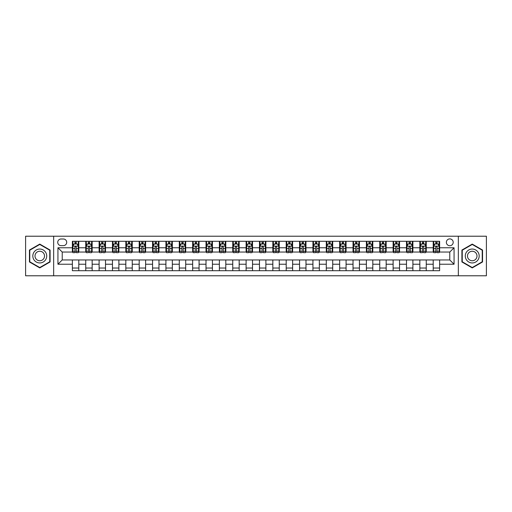 <?xml version="1.0" encoding="UTF-8"?>
<svg xmlns="http://www.w3.org/2000/svg" width="512" height="512" viewBox="0 0 512 512"><rect width="100%" height="100%" fill="white"/><g stroke="black" fill="none" stroke-linecap="round" stroke-linejoin="round"><path stroke-width="0.77" d="M449.779 238.893A3.424 3.424 0 0 0 446.362 242.317A3.424 3.424 0 0 0 449.779 245.734A3.424 3.424 0 0 0 453.203 242.317A3.424 3.424 0 0 0 449.779 238.893M458.336 275.776L486.4 275.776L486.4 236.224L458.336 236.224L458.336 275.776L53.664 275.776L53.664 236.224L25.6 236.224L25.6 275.776L53.664 275.776M61.043 245.632L63.392 245.632A3.315 3.315 0 0 0 66.707 242.317A3.315 3.315 0 0 0 63.392 239.002L61.043 239.002A3.315 3.315 0 0 0 57.728 242.317A3.315 3.315 0 0 0 61.043 245.632M458.336 236.224L53.664 236.224M72.378 264.23L57.939 264.23L57.939 247.77L72.378 247.77L72.378 252.045L62.221 252.045L62.221 259.955L72.378 259.955L72.378 270.701L439.622 270.701L439.622 259.955L449.779 259.955L449.779 252.045L439.622 252.045L439.622 247.77L454.061 247.77L454.061 264.23L439.622 264.23M439.622 247.77L439.622 241.299L72.378 241.299L72.378 247.77M433.21 241.299L433.21 252.045L433.747 252.045M435.776 252.045L437.056 252.045M439.091 252.045L439.622 252.045M433.21 252.045L425.728 252.045M419.846 241.299L419.846 252.045L420.378 252.045M422.413 252.045L423.693 252.045M419.846 252.045L412.365 252.045M406.483 241.299L406.483 252.045L407.014 252.045M409.05 252.045L410.33 252.045M406.483 252.045L398.995 252.045M393.12 241.299L393.12 252.045L393.651 252.045M395.686 252.045L396.966 252.045M393.12 252.045L385.632 252.045M379.75 241.299L379.75 252.045L380.288 252.045M382.317 252.045L383.603 252.045M379.75 252.045L372.269 252.045M366.387 241.299L366.387 252.045L366.925 252.045M368.954 252.045L370.24 252.045M366.387 252.045L358.906 252.045M353.024 241.299L353.024 252.045L353.562 252.045M355.59 252.045L356.87 252.045M353.024 252.045L345.542 252.045M339.661 241.299L339.661 252.045L340.192 252.045M342.227 252.045L343.507 252.045M339.661 252.045L332.179 252.045M326.298 241.299L326.298 252.045L326.829 252.045M328.864 252.045L330.144 252.045M326.298 252.045L318.81 252.045M312.934 241.299L312.934 252.045L313.466 252.045M315.501 252.045L316.781 252.045M312.934 252.045L305.446 252.045M299.565 241.299L299.565 252.045L300.102 252.045M302.131 252.045L303.418 252.045M299.565 252.045L292.083 252.045M286.202 241.299L286.202 252.045L286.739 252.045M288.768 252.045L290.054 252.045M286.202 252.045L278.72 252.045M272.838 241.299L272.838 252.045L273.376 252.045M275.405 252.045L276.685 252.045M272.838 252.045L265.357 252.045M259.475 241.299L259.475 252.045L260.006 252.045M262.042 252.045L263.322 252.045M259.475 252.045L251.994 252.045M246.112 241.299L246.112 252.045L246.643 252.045M248.678 252.045L249.958 252.045M246.112 252.045L238.624 252.045M232.749 241.299L232.749 252.045L233.28 252.045M235.315 252.045L236.595 252.045M232.749 252.045L225.261 252.045M219.379 241.299L219.379 252.045L219.917 252.045M221.946 252.045L223.232 252.045M219.379 252.045L211.898 252.045M206.016 241.299L206.016 252.045L206.554 252.045M208.582 252.045L209.869 252.045M206.016 252.045L198.534 252.045M192.653 241.299L192.653 252.045L193.19 252.045M195.219 252.045L196.499 252.045M192.653 252.045L185.171 252.045M179.29 241.299L179.29 252.045L179.821 252.045M181.856 252.045L183.136 252.045M179.29 252.045L171.808 252.045M165.926 241.299L165.926 252.045L166.458 252.045M168.493 252.045L169.773 252.045M165.926 252.045L158.438 252.045M152.563 241.299L152.563 252.045L153.094 252.045M155.13 252.045L156.41 252.045M152.563 252.045L145.075 252.045M139.194 241.299L139.194 252.045L139.731 252.045M141.76 252.045L143.046 252.045M139.194 252.045L131.712 252.045M125.83 241.299L125.83 252.045L126.368 252.045M128.397 252.045L129.683 252.045M125.83 252.045L118.349 252.045M112.467 241.299L112.467 252.045L113.005 252.045M115.034 252.045L116.314 252.045M112.467 252.045L104.986 252.045M99.104 241.299L99.104 252.045L99.635 252.045M101.67 252.045L102.95 252.045M99.104 252.045L91.622 252.045M85.741 241.299L85.741 252.045L86.272 252.045M88.307 252.045L89.587 252.045M85.741 252.045L78.253 252.045M72.378 252.045L72.909 252.045M74.944 252.045L76.224 252.045M72.378 259.955L78.79 259.955L78.79 270.701M439.622 259.955L78.79 259.955M78.79 241.299L78.79 252.045M72.378 243.974L72.909 243.974M74.944 243.974L76.224 243.974M78.253 243.974L78.79 243.974M72.378 268.026L78.79 268.026M85.741 259.955L85.741 270.701M92.154 241.299L92.154 252.045M85.741 243.974L86.272 243.974M88.307 243.974L89.587 243.974M91.622 243.974L92.154 243.974M92.154 259.955L92.154 270.701M85.741 268.026L92.154 268.026M99.104 259.955L99.104 270.701M105.517 259.955L105.517 270.701M99.104 268.026L105.517 268.026M105.517 241.299L105.517 252.045M99.104 243.974L99.635 243.974M101.67 243.974L102.95 243.974M104.986 243.974L105.517 243.974M112.467 259.955L112.467 270.701M118.88 259.955L118.88 270.701M112.467 268.026L118.88 268.026M118.88 241.299L118.88 252.045M112.467 243.974L113.005 243.974M115.034 243.974L116.314 243.974M118.349 243.974L118.88 243.974M125.83 259.955L125.83 270.701M132.25 259.955L132.25 270.701M125.83 268.026L132.25 268.026M132.25 241.299L132.25 252.045M125.83 243.974L126.368 243.974M128.397 243.974L129.683 243.974M131.712 243.974L132.25 243.974M139.194 259.955L139.194 270.701M145.613 259.955L145.613 270.701M139.194 268.026L145.613 268.026M145.613 241.299L145.613 252.045M139.194 243.974L139.731 243.974M141.76 243.974L143.046 243.974M145.075 243.974L145.613 243.974M152.563 259.955L152.563 270.701M158.976 259.955L158.976 270.701M152.563 268.026L158.976 268.026M158.976 241.299L158.976 252.045M152.563 243.974L153.094 243.974M155.13 243.974L156.41 243.974M158.438 243.974L158.976 243.974M165.926 259.955L165.926 270.701M172.339 259.955L172.339 270.701M165.926 268.026L172.339 268.026M172.339 241.299L172.339 252.045M165.926 243.974L166.458 243.974M168.493 243.974L169.773 243.974M171.808 243.974L172.339 243.974M179.29 259.955L179.29 270.701M185.702 259.955L185.702 270.701M179.29 268.026L185.702 268.026M185.702 241.299L185.702 252.045M179.29 243.974L179.821 243.974M181.856 243.974L183.136 243.974M185.171 243.974L185.702 243.974M192.653 259.955L192.653 270.701M199.066 259.955L199.066 270.701M192.653 268.026L199.066 268.026M199.066 241.299L199.066 252.045M192.653 243.974L193.19 243.974M195.219 243.974L196.499 243.974M198.534 243.974L199.066 243.974M206.016 259.955L206.016 270.701M212.435 259.955L212.435 270.701M206.016 268.026L212.435 268.026M212.435 241.299L212.435 252.045M206.016 243.974L206.554 243.974M208.582 243.974L209.869 243.974M211.898 243.974L212.435 243.974M219.379 259.955L219.379 270.701M225.798 259.955L225.798 270.701M219.379 268.026L225.798 268.026M225.798 241.299L225.798 252.045M219.379 243.974L219.917 243.974M221.946 243.974L223.232 243.974M225.261 243.974L225.798 243.974M232.749 259.955L232.749 270.701M239.162 259.955L239.162 270.701M232.749 268.026L239.162 268.026M239.162 241.299L239.162 252.045M232.749 243.974L233.28 243.974M235.315 243.974L236.595 243.974M238.624 243.974L239.162 243.974M246.112 259.955L246.112 270.701M252.525 259.955L252.525 270.701M246.112 268.026L252.525 268.026M252.525 241.299L252.525 252.045M246.112 243.974L246.643 243.974M248.678 243.974L249.958 243.974M251.994 243.974L252.525 243.974M259.475 259.955L259.475 270.701M265.888 259.955L265.888 270.701M259.475 268.026L265.888 268.026M265.888 241.299L265.888 252.045M259.475 243.974L260.006 243.974M262.042 243.974L263.322 243.974M265.357 243.974L265.888 243.974M272.838 259.955L272.838 270.701M279.251 259.955L279.251 270.701M272.838 268.026L279.251 268.026M279.251 241.299L279.251 252.045M272.838 243.974L273.376 243.974M275.405 243.974L276.685 243.974M278.72 243.974L279.251 243.974M286.202 259.955L286.202 270.701M292.621 259.955L292.621 270.701M286.202 268.026L292.621 268.026M292.621 241.299L292.621 252.045M286.202 243.974L286.739 243.974M288.768 243.974L290.054 243.974M292.083 243.974L292.621 243.974M299.565 259.955L299.565 270.701M305.984 259.955L305.984 270.701M299.565 268.026L305.984 268.026M305.984 241.299L305.984 252.045M299.565 243.974L300.102 243.974M302.131 243.974L303.418 243.974M305.446 243.974L305.984 243.974M312.934 259.955L312.934 270.701M319.347 259.955L319.347 270.701M312.934 268.026L319.347 268.026M319.347 241.299L319.347 252.045M312.934 243.974L313.466 243.974M315.501 243.974L316.781 243.974M318.81 243.974L319.347 243.974M326.298 259.955L326.298 270.701M332.71 259.955L332.71 270.701M326.298 268.026L332.71 268.026M332.71 241.299L332.71 252.045M326.298 243.974L326.829 243.974M328.864 243.974L330.144 243.974M332.179 243.974L332.71 243.974M339.661 259.955L339.661 270.701M346.074 259.955L346.074 270.701M339.661 268.026L346.074 268.026M346.074 241.299L346.074 252.045M339.661 243.974L340.192 243.974M342.227 243.974L343.507 243.974M345.542 243.974L346.074 243.974M353.024 259.955L353.024 270.701M359.437 259.955L359.437 270.701M353.024 268.026L359.437 268.026M359.437 241.299L359.437 252.045M353.024 243.974L353.562 243.974M355.59 243.974L356.87 243.974M358.906 243.974L359.437 243.974M366.387 259.955L366.387 270.701M372.806 259.955L372.806 270.701M366.387 268.026L372.806 268.026M372.806 241.299L372.806 252.045M366.387 243.974L366.925 243.974M368.954 243.974L370.24 243.974M372.269 243.974L372.806 243.974M379.75 259.955L379.75 270.701M386.17 259.955L386.17 270.701M379.75 268.026L386.17 268.026M386.17 241.299L386.17 252.045M379.75 243.974L380.288 243.974M382.317 243.974L383.603 243.974M385.632 243.974L386.17 243.974M393.12 259.955L393.12 270.701M399.533 259.955L399.533 270.701M393.12 268.026L399.533 268.026M399.533 241.299L399.533 252.045M393.12 243.974L393.651 243.974M395.686 243.974L396.966 243.974M398.995 243.974L399.533 243.974M406.483 259.955L406.483 270.701M412.896 259.955L412.896 270.701M406.483 268.026L412.896 268.026M412.896 241.299L412.896 252.045M406.483 243.974L407.014 243.974M409.05 243.974L410.33 243.974M412.365 243.974L412.896 243.974M419.846 259.955L419.846 270.701M426.259 259.955L426.259 270.701M419.846 268.026L426.259 268.026M426.259 241.299L426.259 252.045M419.846 243.974L420.378 243.974M422.413 243.974L423.693 243.974M425.728 243.974L426.259 243.974M433.21 259.955L433.21 270.701M433.21 268.026L439.622 268.026M433.21 243.974L433.747 243.974M435.776 243.974L437.056 243.974M439.091 243.974L439.622 243.974M62.221 252.045L57.939 247.77M62.221 259.955L57.939 264.23M454.061 247.77L449.779 252.045M454.061 264.23L449.779 259.955M39.763 267.91L50.086 261.958L50.086 250.042L39.763 244.09L29.446 250.042L29.446 261.958L39.763 267.91M482.554 250.042L472.237 244.09L461.914 250.042L461.914 261.958L472.237 267.91L482.554 261.958L482.554 250.042M76.224 242.688L74.944 242.688M78.253 251.347L76.224 251.347L76.224 252.685L78.253 252.685L78.253 246.163L77.184 244.026L73.978 244.026L72.909 246.163L72.909 252.685L74.944 252.685L74.944 251.347L72.909 251.347M72.909 246.163L72.909 241.299M78.253 246.163L78.253 241.299M74.944 244.026L74.944 241.299M76.224 241.299L76.224 244.026M76.224 251.347L76.224 246.963C75.795 246.144 75.366 246.144 74.944 246.963L74.944 251.347M89.587 242.688L88.307 242.688M91.622 251.347L89.587 251.347L89.587 252.685L91.622 252.685L91.622 246.163L90.547 244.026L87.341 244.026L86.272 246.163L86.272 252.685L88.307 252.685L88.307 251.347L86.272 251.347M86.272 246.163L86.272 241.299M91.622 246.163L91.622 241.299M88.307 244.026L88.307 241.299M89.587 241.299L89.587 244.026M89.587 251.347L89.587 246.963C89.158 246.144 88.736 246.144 88.307 246.963L88.307 251.347M102.95 242.688L101.67 242.688M104.986 251.347L102.95 251.347L102.95 252.685L104.986 252.685L104.986 246.163L103.917 244.026L100.704 244.026L99.635 246.163L99.635 252.685L101.67 252.685L101.67 251.347L99.635 251.347M99.635 246.163L99.635 241.299M104.986 246.163L104.986 241.299M101.67 244.026L101.67 241.299M102.95 241.299L102.95 244.026M102.95 251.347L102.95 246.963C102.528 246.144 102.099 246.144 101.67 246.963L101.67 251.347M116.314 242.688L115.034 242.688M118.349 251.347L116.314 251.347L116.314 252.685L118.349 252.685L118.349 246.163L117.28 244.026L114.074 244.026L113.005 246.163L113.005 252.685L115.034 252.685L115.034 251.347L113.005 251.347M113.005 246.163L113.005 241.299M118.349 246.163L118.349 241.299M115.034 244.026L115.034 241.299M116.314 241.299L116.314 244.026M116.314 251.347L116.314 246.963C115.891 246.144 115.462 246.144 115.034 246.963L115.034 251.347M129.683 242.688L128.397 242.688M131.712 251.347L129.683 251.347L129.683 252.685L131.712 252.685L131.712 246.163L130.643 244.026L127.437 244.026L126.368 246.163L126.368 252.685L128.397 252.685L128.397 251.347L126.368 251.347M126.368 246.163L126.368 241.299M131.712 246.163L131.712 241.299M128.397 244.026L128.397 241.299M129.683 241.299L129.683 244.026M129.683 251.347L129.683 246.963C129.254 246.144 128.826 246.144 128.397 246.963L128.397 251.347M45.786 252.525A6.95 6.95 0 0 0 36.294 249.984A6.95 6.95 0 0 0 33.747 259.475A6.95 6.95 0 0 0 43.238 262.016A6.95 6.95 0 0 0 45.786 252.525M43.885 253.619A4.755 4.755 0 0 0 37.389 251.878A4.755 4.755 0 0 0 35.648 258.381A4.755 4.755 0 0 0 42.144 260.122A4.755 4.755 0 0 0 43.885 253.619M39.763 267.546L29.773 261.773L29.773 250.227L39.763 244.454L49.76 250.227L49.76 261.773L39.763 267.546M472.237 262.95A6.95 6.95 0 0 0 479.181 256A6.95 6.95 0 0 0 472.237 249.05A6.95 6.95 0 0 0 465.286 256A6.95 6.95 0 0 0 472.237 262.95M472.237 260.755A4.755 4.755 0 0 0 476.992 256A4.755 4.755 0 0 0 472.237 251.245A4.755 4.755 0 0 0 467.475 256A4.755 4.755 0 0 0 472.237 260.755M462.24 250.227L472.237 244.454L482.227 250.227L482.227 261.773L472.237 267.546L462.24 261.773L462.24 250.227M143.046 242.688L141.76 242.688M145.075 251.347L143.046 251.347L143.046 252.685L145.075 252.685L145.075 246.163L144.006 244.026L140.8 244.026L139.731 246.163L139.731 252.685L141.76 252.685L141.76 251.347L139.731 251.347M139.731 246.163L139.731 241.299M145.075 246.163L145.075 241.299M141.76 244.026L141.76 241.299M143.046 241.299L143.046 244.026M143.046 251.347L143.046 246.963C142.618 246.144 142.189 246.144 141.76 246.963L141.76 251.347M156.41 242.688L155.13 242.688M158.438 251.347L156.41 251.347L156.41 252.685L158.438 252.685L158.438 246.163L157.37 244.026L154.163 244.026L153.094 246.163L153.094 252.685L155.13 252.685L155.13 251.347L153.094 251.347M153.094 246.163L153.094 241.299M158.438 246.163L158.438 241.299M155.13 244.026L155.13 241.299M156.41 241.299L156.41 244.026M156.41 251.347L156.41 246.963C155.981 246.144 155.552 246.144 155.13 246.963L155.13 251.347M169.773 242.688L168.493 242.688M171.808 251.347L169.773 251.347L169.773 252.685L171.808 252.685L171.808 246.163L170.733 244.026L167.526 244.026L166.458 246.163L166.458 252.685L168.493 252.685L168.493 251.347L166.458 251.347M166.458 246.163L166.458 241.299M171.808 246.163L171.808 241.299M168.493 244.026L168.493 241.299M169.773 241.299L169.773 244.026M169.773 251.347L169.773 246.963C169.344 246.144 168.922 246.144 168.493 246.963L168.493 251.347M183.136 242.688L181.856 242.688M185.171 251.347L183.136 251.347L183.136 252.685L185.171 252.685L185.171 246.163L184.102 244.026L180.896 244.026L179.821 246.163L179.821 252.685L181.856 252.685L181.856 251.347L179.821 251.347M179.821 246.163L179.821 241.299M185.171 246.163L185.171 241.299M181.856 244.026L181.856 241.299M183.136 241.299L183.136 244.026M183.136 251.347L183.136 246.963C182.714 246.144 182.285 246.144 181.856 246.963L181.856 251.347M196.499 242.688L195.219 242.688M198.534 251.347L196.499 251.347L196.499 252.685L198.534 252.685L198.534 246.163L197.466 244.026L194.259 244.026L193.19 246.163L193.19 252.685L195.219 252.685L195.219 251.347L193.19 251.347M193.19 246.163L193.19 241.299M198.534 246.163L198.534 241.299M195.219 244.026L195.219 241.299M196.499 241.299L196.499 244.026M196.499 251.347L196.499 246.963C196.077 246.144 195.648 246.144 195.219 246.963L195.219 251.347M209.869 242.688L208.582 242.688M211.898 251.347L209.869 251.347L209.869 252.685L211.898 252.685L211.898 246.163L210.829 244.026L207.622 244.026L206.554 246.163L206.554 252.685L208.582 252.685L208.582 251.347L206.554 251.347M206.554 246.163L206.554 241.299M211.898 246.163L211.898 241.299M208.582 244.026L208.582 241.299M209.869 241.299L209.869 244.026M209.869 251.347L209.869 246.963C209.44 246.144 209.011 246.144 208.582 246.963L208.582 251.347M223.232 242.688L221.946 242.688M225.261 251.347L223.232 251.347L223.232 252.685L225.261 252.685L225.261 246.163L224.192 244.026L220.986 244.026L219.917 246.163L219.917 252.685L221.946 252.685L221.946 251.347L219.917 251.347M219.917 246.163L219.917 241.299M225.261 246.163L225.261 241.299M221.946 244.026L221.946 241.299M223.232 241.299L223.232 244.026M223.232 251.347L223.232 246.963C222.803 246.144 222.374 246.144 221.946 246.963L221.946 251.347M236.595 242.688L235.315 242.688M238.624 251.347L236.595 251.347L236.595 252.685L238.624 252.685L238.624 246.163L237.555 244.026L234.349 244.026L233.28 246.163L233.28 252.685L235.315 252.685L235.315 251.347L233.28 251.347M233.28 246.163L233.28 241.299M238.624 246.163L238.624 241.299M235.315 244.026L235.315 241.299M236.595 241.299L236.595 244.026M236.595 251.347L236.595 246.963C236.166 246.144 235.738 246.144 235.315 246.963L235.315 251.347M249.958 242.688L248.678 242.688M251.994 251.347L249.958 251.347L249.958 252.685L251.994 252.685L251.994 246.163L250.918 244.026L247.712 244.026L246.643 246.163L246.643 252.685L248.678 252.685L248.678 251.347L246.643 251.347M246.643 246.163L246.643 241.299M251.994 246.163L251.994 241.299M248.678 244.026L248.678 241.299M249.958 241.299L249.958 244.026M249.958 251.347L249.958 246.963C249.53 246.144 249.107 246.144 248.678 246.963L248.678 251.347M263.322 242.688L262.042 242.688M265.357 251.347L263.322 251.347L263.322 252.685L265.357 252.685L265.357 246.163L264.288 244.026L261.082 244.026L260.006 246.163L260.006 252.685L262.042 252.685L262.042 251.347L260.006 251.347M260.006 246.163L260.006 241.299M265.357 246.163L265.357 241.299M262.042 244.026L262.042 241.299M263.322 241.299L263.322 244.026M263.322 251.347L263.322 246.963C262.899 246.144 262.47 246.144 262.042 246.963L262.042 251.347M276.685 242.688L275.405 242.688M278.72 251.347L276.685 251.347L276.685 252.685L278.72 252.685L278.72 246.163L277.651 244.026L274.445 244.026L273.376 246.163L273.376 252.685L275.405 252.685L275.405 251.347L273.376 251.347M273.376 246.163L273.376 241.299M278.72 246.163L278.72 241.299M275.405 244.026L275.405 241.299M276.685 241.299L276.685 244.026M276.685 251.347L276.685 246.963C276.262 246.144 275.834 246.144 275.405 246.963L275.405 251.347M290.054 242.688L288.768 242.688M292.083 251.347L290.054 251.347L290.054 252.685L292.083 252.685L292.083 246.163L291.014 244.026L287.808 244.026L286.739 246.163L286.739 252.685L288.768 252.685L288.768 251.347L286.739 251.347M286.739 246.163L286.739 241.299M292.083 246.163L292.083 241.299M288.768 244.026L288.768 241.299M290.054 241.299L290.054 244.026M290.054 251.347L290.054 246.963C289.626 246.144 289.197 246.144 288.768 246.963L288.768 251.347M303.418 242.688L302.131 242.688M305.446 251.347L303.418 251.347L303.418 252.685L305.446 252.685L305.446 246.163L304.378 244.026L301.171 244.026L300.102 246.163L300.102 252.685L302.131 252.685L302.131 251.347L300.102 251.347M300.102 246.163L300.102 241.299M305.446 246.163L305.446 241.299M302.131 244.026L302.131 241.299M303.418 241.299L303.418 244.026M303.418 251.347L303.418 246.963C302.989 246.144 302.56 246.144 302.131 246.963L302.131 251.347M316.781 242.688L315.501 242.688M318.81 251.347L316.781 251.347L316.781 252.685L318.81 252.685L318.81 246.163L317.741 244.026L314.534 244.026L313.466 246.163L313.466 252.685L315.501 252.685L315.501 251.347L313.466 251.347M313.466 246.163L313.466 241.299M318.81 246.163L318.81 241.299M315.501 244.026L315.501 241.299M316.781 241.299L316.781 244.026M316.781 251.347L316.781 246.963C316.352 246.144 315.923 246.144 315.501 246.963L315.501 251.347M330.144 242.688L328.864 242.688M332.179 251.347L330.144 251.347L330.144 252.685L332.179 252.685L332.179 246.163L331.104 244.026L327.898 244.026L326.829 246.163L326.829 252.685L328.864 252.685L328.864 251.347L326.829 251.347M326.829 246.163L326.829 241.299M332.179 246.163L332.179 241.299M328.864 244.026L328.864 241.299M330.144 241.299L330.144 244.026M330.144 251.347L330.144 246.963C329.715 246.144 329.293 246.144 328.864 246.963L328.864 251.347M343.507 242.688L342.227 242.688M345.542 251.347L343.507 251.347L343.507 252.685L345.542 252.685L345.542 246.163L344.474 244.026L341.267 244.026L340.192 246.163L340.192 252.685L342.227 252.685L342.227 251.347L340.192 251.347M340.192 246.163L340.192 241.299M345.542 246.163L345.542 241.299M342.227 244.026L342.227 241.299M343.507 241.299L343.507 244.026M343.507 251.347L343.507 246.963C343.085 246.144 342.656 246.144 342.227 246.963L342.227 251.347M356.87 242.688L355.59 242.688M358.906 251.347L356.87 251.347L356.87 252.685L358.906 252.685L358.906 246.163L357.837 244.026L354.63 244.026L353.562 246.163L353.562 252.685L355.59 252.685L355.59 251.347L353.562 251.347M353.562 246.163L353.562 241.299M358.906 246.163L358.906 241.299M355.59 244.026L355.59 241.299M356.87 241.299L356.87 244.026M356.87 251.347L356.87 246.963C356.448 246.144 356.019 246.144 355.59 246.963L355.59 251.347M370.24 242.688L368.954 242.688M372.269 251.347L370.24 251.347L370.24 252.685L372.269 252.685L372.269 246.163L371.2 244.026L367.994 244.026L366.925 246.163L366.925 252.685L368.954 252.685L368.954 251.347L366.925 251.347M366.925 246.163L366.925 241.299M372.269 246.163L372.269 241.299M368.954 244.026L368.954 241.299M370.24 241.299L370.24 244.026M370.24 251.347L370.24 246.963C369.811 246.144 369.382 246.144 368.954 246.963L368.954 251.347M383.603 242.688L382.317 242.688M385.632 251.347L383.603 251.347L383.603 252.685L385.632 252.685L385.632 246.163L384.563 244.026L381.357 244.026L380.288 246.163L380.288 252.685L382.317 252.685L382.317 251.347L380.288 251.347M380.288 246.163L380.288 241.299M385.632 246.163L385.632 241.299M382.317 244.026L382.317 241.299M383.603 241.299L383.603 244.026M383.603 251.347L383.603 246.963C383.174 246.144 382.746 246.144 382.317 246.963L382.317 251.347M396.966 242.688L395.686 242.688M398.995 251.347L396.966 251.347L396.966 252.685L398.995 252.685L398.995 246.163L397.926 244.026L394.72 244.026L393.651 246.163L393.651 252.685L395.686 252.685L395.686 251.347L393.651 251.347M393.651 246.163L393.651 241.299M398.995 246.163L398.995 241.299M395.686 244.026L395.686 241.299M396.966 241.299L396.966 244.026M396.966 251.347L396.966 246.963C396.538 246.144 396.109 246.144 395.686 246.963L395.686 251.347M410.33 242.688L409.05 242.688M412.365 251.347L410.33 251.347L410.33 252.685L412.365 252.685L412.365 246.163L411.296 244.026L408.083 244.026L407.014 246.163L407.014 252.685L409.05 252.685L409.05 251.347L407.014 251.347M407.014 246.163L407.014 241.299M412.365 246.163L412.365 241.299M409.05 244.026L409.05 241.299M410.33 241.299L410.33 244.026M410.33 251.347L410.33 246.963C409.901 246.144 409.478 246.144 409.05 246.963L409.05 251.347M423.693 242.688L422.413 242.688M425.728 251.347L423.693 251.347L423.693 252.685L425.728 252.685L425.728 246.163L424.659 244.026L421.453 244.026L420.378 246.163L420.378 252.685L422.413 252.685L422.413 251.347L420.378 251.347M420.378 246.163L420.378 241.299M425.728 246.163L425.728 241.299M422.413 244.026L422.413 241.299M423.693 241.299L423.693 244.026M423.693 251.347L423.693 246.963C423.27 246.144 422.842 246.144 422.413 246.963L422.413 251.347M437.056 242.688L435.776 242.688M439.091 251.347L437.056 251.347L437.056 252.685L439.091 252.685L439.091 246.163L438.022 244.026L434.816 244.026L433.747 246.163L433.747 252.685L435.776 252.685L435.776 251.347L433.747 251.347M433.747 246.163L433.747 241.299M439.091 246.163L439.091 241.299M435.776 244.026L435.776 241.299M437.056 241.299L437.056 244.026M437.056 251.347L437.056 246.963C436.634 246.144 436.205 246.144 435.776 246.963L435.776 251.347M85.741 264.23L78.79 264.23M85.741 247.77L78.79 247.77M99.104 247.77L92.154 247.77M99.104 264.23L92.154 264.23M112.467 247.77L105.517 247.77M112.467 264.23L105.517 264.23M125.83 247.77L118.88 247.77M125.83 264.23L118.88 264.23M139.194 247.77L132.25 247.77M139.194 264.23L132.25 264.23M152.563 247.77L145.613 247.77M152.563 264.23L145.613 264.23M165.926 247.77L158.976 247.77M165.926 264.23L158.976 264.23M179.29 247.77L172.339 247.77M179.29 264.23L172.339 264.23M192.653 247.77L185.702 247.77M192.653 264.23L185.702 264.23M206.016 247.77L199.066 247.77M206.016 264.23L199.066 264.23M219.379 247.77L212.435 247.77M219.379 264.23L212.435 264.23M232.749 247.77L225.798 247.77M232.749 264.23L225.798 264.23M246.112 247.77L239.162 247.77M246.112 264.23L239.162 264.23M259.475 247.77L252.525 247.77M259.475 264.23L252.525 264.23M272.838 247.77L265.888 247.77M272.838 264.23L265.888 264.23M286.202 247.77L279.251 247.77M286.202 264.23L279.251 264.23M299.565 247.77L292.621 247.77M299.565 264.23L292.621 264.23M312.934 247.77L305.984 247.77M312.934 264.23L305.984 264.23M326.298 247.77L319.347 247.77M326.298 264.23L319.347 264.23M339.661 247.77L332.71 247.77M339.661 264.23L332.71 264.23M353.024 247.77L346.074 247.77M353.024 264.23L346.074 264.23M366.387 247.77L359.437 247.77M366.387 264.23L359.437 264.23M379.75 247.77L372.806 247.77M379.75 264.23L372.806 264.23M393.12 247.77L386.17 247.77M393.12 264.23L386.17 264.23M406.483 247.77L399.533 247.77M406.483 264.23L399.533 264.23M419.846 247.77L412.896 247.77M419.846 264.23L412.896 264.23M433.21 247.77L426.259 247.77M433.21 264.23L426.259 264.23M78.227 246.112L72.934 246.112M72.909 244.154L73.914 244.154M77.248 244.154L78.253 244.154M74.944 248.48L72.909 248.48M78.253 248.48L76.224 248.48M76.224 243.366L74.944 243.366M91.59 246.112L86.298 246.112M86.272 244.154L87.277 244.154M90.618 244.154L91.622 244.154M88.307 248.48L86.272 248.48M91.622 248.48L89.587 248.48M89.587 243.366L88.307 243.366M104.96 246.112L99.667 246.112M99.635 244.154L100.64 244.154M103.981 244.154L104.986 244.154M101.67 248.48L99.635 248.48M104.986 248.48L102.95 248.48M102.95 243.366L101.67 243.366M118.323 246.112L113.03 246.112M113.005 244.154L114.01 244.154M117.344 244.154L118.349 244.154M115.034 248.48L113.005 248.48M118.349 248.48L116.314 248.48M116.314 243.366L115.034 243.366M131.686 246.112L126.394 246.112M126.368 244.154L127.373 244.154M130.707 244.154L131.712 244.154M128.397 248.48L126.368 248.48M131.712 248.48L129.683 248.48M129.683 243.366L128.397 243.366M145.05 246.112L139.757 246.112M139.731 244.154L140.736 244.154M144.07 244.154L145.075 244.154M141.76 248.48L139.731 248.48M145.075 248.48L143.046 248.48M143.046 243.366L141.76 243.366M158.413 246.112L153.12 246.112M153.094 244.154L154.099 244.154M157.434 244.154L158.438 244.154M155.13 248.48L153.094 248.48M158.438 248.48L156.41 248.48M156.41 243.366L155.13 243.366M171.776 246.112L166.483 246.112M166.458 244.154L167.462 244.154M170.803 244.154L171.808 244.154M168.493 248.48L166.458 248.48M171.808 248.48L169.773 248.48M169.773 243.366L168.493 243.366M185.146 246.112L179.853 246.112M179.821 244.154L180.826 244.154M184.166 244.154L185.171 244.154M181.856 248.48L179.821 248.48M185.171 248.48L183.136 248.48M183.136 243.366L181.856 243.366M198.509 246.112L193.216 246.112M193.19 244.154L194.195 244.154M197.53 244.154L198.534 244.154M195.219 248.48L193.19 248.48M198.534 248.48L196.499 248.48M196.499 243.366L195.219 243.366M211.872 246.112L206.579 246.112M206.554 244.154L207.558 244.154M210.893 244.154L211.898 244.154M208.582 248.48L206.554 248.48M211.898 248.48L209.869 248.48M209.869 243.366L208.582 243.366M225.235 246.112L219.942 246.112M219.917 244.154L220.922 244.154M224.256 244.154L225.261 244.154M221.946 248.48L219.917 248.48M225.261 248.48L223.232 248.48M223.232 243.366L221.946 243.366M238.598 246.112L233.306 246.112M233.28 244.154L234.285 244.154M237.619 244.154L238.624 244.154M235.315 248.48L233.28 248.48M238.624 248.48L236.595 248.48M236.595 243.366L235.315 243.366M251.962 246.112L246.669 246.112M246.643 244.154L247.648 244.154M250.989 244.154L251.994 244.154M248.678 248.48L246.643 248.48M251.994 248.48L249.958 248.48M249.958 243.366L248.678 243.366M265.331 246.112L260.038 246.112M260.006 244.154L261.011 244.154M264.352 244.154L265.357 244.154M262.042 248.48L260.006 248.48M265.357 248.48L263.322 248.48M263.322 243.366L262.042 243.366M278.694 246.112L273.402 246.112M273.376 244.154L274.381 244.154M277.715 244.154L278.72 244.154M275.405 248.48L273.376 248.48M278.72 248.48L276.685 248.48M276.685 243.366L275.405 243.366M292.058 246.112L286.765 246.112M286.739 244.154L287.744 244.154M291.078 244.154L292.083 244.154M288.768 248.48L286.739 248.48M292.083 248.48L290.054 248.48M290.054 243.366L288.768 243.366M305.421 246.112L300.128 246.112M300.102 244.154L301.107 244.154M304.442 244.154L305.446 244.154M302.131 248.48L300.102 248.48M305.446 248.48L303.418 248.48M303.418 243.366L302.131 243.366M318.784 246.112L313.491 246.112M313.466 244.154L314.47 244.154M317.805 244.154L318.81 244.154M315.501 248.48L313.466 248.48M318.81 248.48L316.781 248.48M316.781 243.366L315.501 243.366M332.147 246.112L326.854 246.112M326.829 244.154L327.834 244.154M331.174 244.154L332.179 244.154M328.864 248.48L326.829 248.48M332.179 248.48L330.144 248.48M330.144 243.366L328.864 243.366M345.517 246.112L340.224 246.112M340.192 244.154L341.197 244.154M344.538 244.154L345.542 244.154M342.227 248.48L340.192 248.48M345.542 248.48L343.507 248.48M343.507 243.366L342.227 243.366M358.88 246.112L353.587 246.112M353.562 244.154L354.566 244.154M357.901 244.154L358.906 244.154M355.59 248.48L353.562 248.48M358.906 248.48L356.87 248.48M356.87 243.366L355.59 243.366M372.243 246.112L366.95 246.112M366.925 244.154L367.93 244.154M371.264 244.154L372.269 244.154M368.954 248.48L366.925 248.48M372.269 248.48L370.24 248.48M370.24 243.366L368.954 243.366M385.606 246.112L380.314 246.112M380.288 244.154L381.293 244.154M384.627 244.154L385.632 244.154M382.317 248.48L380.288 248.48M385.632 248.48L383.603 248.48M383.603 243.366L382.317 243.366M398.97 246.112L393.677 246.112M393.651 244.154L394.656 244.154M397.99 244.154L398.995 244.154M395.686 248.48L393.651 248.48M398.995 248.48L396.966 248.48M396.966 243.366L395.686 243.366M412.333 246.112L407.04 246.112M407.014 244.154L408.019 244.154M411.36 244.154L412.365 244.154M409.05 248.48L407.014 248.48M412.365 248.48L410.33 248.48M410.33 243.366L409.05 243.366M425.702 246.112L420.41 246.112M420.378 244.154L421.382 244.154M424.723 244.154L425.728 244.154M422.413 248.48L420.378 248.48M425.728 248.48L423.693 248.48M423.693 243.366L422.413 243.366M439.066 246.112L433.773 246.112M433.747 244.154L434.752 244.154M438.086 244.154L439.091 244.154M435.776 248.48L433.747 248.48M439.091 248.48L437.056 248.48M437.056 243.366L435.776 243.366"/></g></svg>
